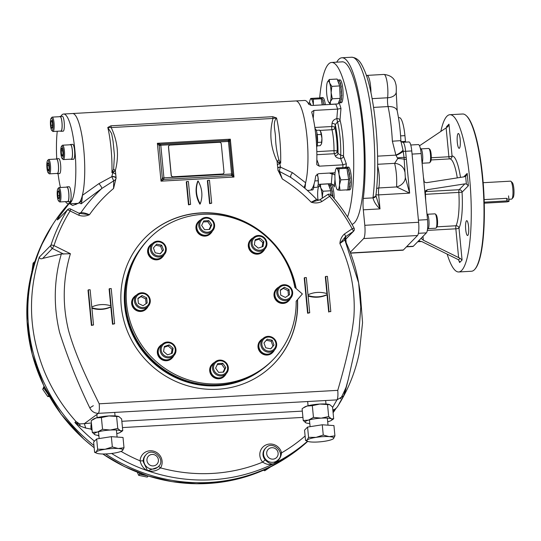 <?xml version="1.0" encoding="UTF-8"?>
<svg xmlns="http://www.w3.org/2000/svg" width="541" height="541" viewBox="0 0 541 541"><rect width="100%" height="100%" fill="white"/><g stroke="black" fill="none" stroke-linecap="round" stroke-linejoin="round"><path stroke-width="0.81" d="M164.268 347.234L168.123 345.949L172.058 349.344L171.348 353.564M169.171 344.881L173.106 348.269L172.261 353.259L167.487 354.849L163.558 351.454L164.396 346.47L169.171 344.881L168.123 345.949M172.058 349.344L173.106 348.269M174.195 355.248A8.101 7.784 44.3 0 0 173.309 344.211A8.101 7.784 44.3 0 0 161.928 344.671A8.101 7.784 44.3 0 0 162.814 355.707A8.101 7.784 44.3 0 0 174.195 355.248M173.688 354.483A7.202 6.918 44.3 0 0 169.401 342.872A7.202 6.918 44.3 0 0 161.617 351.988A7.202 6.918 44.3 0 0 173.688 354.483M162.266 344.299L160.346 346.26A8.101 7.784 44.3 0 0 160.893 357.669A8.101 7.784 44.3 0 0 171.937 357.581L173.85 355.62M217.259 364.607L221.769 364.357L224.731 368.617L223.102 372.12M217.746 363.572L222.818 363.282L225.78 367.542L223.663 372.093L218.591 372.377L215.629 368.117L217.746 363.572M221.769 364.357L222.818 363.282M224.731 368.617L225.78 367.542M228.316 367.569A8.101 7.784 44.3 0 0 214.615 362.355A8.101 7.784 44.3 0 0 217.84 375.42A8.101 7.784 44.3 0 0 228.316 367.569M227.612 367.44A7.202 6.918 44.3 0 0 216.481 361.936A7.202 6.918 44.3 0 0 217.651 374.135A7.202 6.918 44.3 0 0 227.612 367.44M214.615 362.355L212.694 364.316A8.101 7.784 44.3 0 0 215.927 377.381A8.101 7.784 44.3 0 0 224.285 375.637L226.199 373.675M266.267 340.269L271.183 341.283L272.968 346.125L270.662 348.83M263.961 342.974L267.2 339.173L272.224 340.215L274.01 345.05L270.77 348.85L265.746 347.809L263.961 342.974M272.968 346.125L274.01 345.05M271.183 341.283L272.224 340.215M273.787 338.362A8.101 7.784 44.3 0 0 262.94 338.625A8.101 7.784 44.3 0 0 263.677 350.203A8.101 7.784 44.3 0 0 274.524 349.946A8.101 7.784 44.3 0 0 273.787 338.362M273.401 338.842A7.202 6.918 44.3 0 0 261.939 342.663A7.202 6.918 44.3 0 0 271.379 350.805A7.202 6.918 44.3 0 0 273.401 338.842M262.94 338.625L261.019 340.587A8.101 7.784 44.3 0 0 261.763 352.164A8.101 7.784 44.3 0 0 272.61 351.907L274.524 349.946M280.279 290.416L283.349 288.346L287.988 290.645L288.448 295.386M280.738 295.149L280.252 290.071L284.397 287.278L289.036 289.57L289.53 294.656L285.377 297.449L280.738 295.149M287.988 290.645L289.036 289.57M283.349 288.346L284.397 287.278M283.964 284.735A8.101 7.784 44.3 0 0 277.594 295.88A8.101 7.784 44.3 0 0 290.517 298.328A8.101 7.784 44.3 0 0 283.964 284.735M284.221 285.438A7.202 6.918 44.3 0 0 279.149 296.353A7.202 6.918 44.3 0 0 291.329 295.663A7.202 6.918 44.3 0 0 284.221 285.438M278.933 287L277.012 288.968A8.101 7.784 44.3 0 0 283.572 302.554A8.101 7.784 44.3 0 0 288.603 300.289L290.517 298.328M255.034 240.508L258.889 239.223L262.825 242.611L262.115 246.838M258.26 248.123L254.324 244.728L255.163 239.744L259.937 238.148L263.873 241.543L263.034 246.527L258.26 248.123M262.825 242.611L263.873 241.543M258.889 239.223L259.937 238.148M252.884 238.108A8.101 7.784 44.3 0 0 253.77 249.144A8.101 7.784 44.3 0 0 265.151 248.684A8.101 7.784 44.3 0 0 264.265 237.648A8.101 7.784 44.3 0 0 252.884 238.108M253.743 238.513A7.202 6.918 44.3 0 0 258.03 250.125A7.202 6.918 44.3 0 0 265.807 241.009A7.202 6.918 44.3 0 0 253.743 238.513M253.222 237.736L251.308 239.697A8.101 7.784 44.3 0 0 251.66 250.929A8.101 7.784 44.3 0 0 262.892 251.017L264.813 249.056M203.274 221.945L207.785 221.695L210.747 225.955L209.117 229.458M209.685 229.431L204.606 229.715L201.644 225.455L203.761 220.911L208.833 220.62L211.795 224.88L209.685 229.431M210.747 225.955L211.795 224.88M207.785 221.695L208.833 220.62M198.763 225.786A8.101 7.784 44.3 0 0 212.464 231A8.101 7.784 44.3 0 0 209.239 217.935A8.101 7.784 44.3 0 0 198.763 225.786M199.812 225.556A7.202 6.918 44.3 0 0 210.949 231.068A7.202 6.918 44.3 0 0 209.773 218.862A7.202 6.918 44.3 0 0 199.812 225.556M200.873 219.68L198.96 221.641A8.101 7.784 44.3 0 0 199.311 232.873A8.101 7.784 44.3 0 0 210.544 232.961L212.464 231M155.72 245.242L160.636 246.256L162.422 251.098L160.116 253.803M163.47 250.023L160.231 253.824L155.199 252.782L153.414 247.947L156.653 244.147L161.685 245.188L163.47 250.023L162.422 251.098M160.636 246.256L161.685 245.188M153.292 254.994A8.101 7.784 44.3 0 0 164.139 254.737A8.101 7.784 44.3 0 0 163.396 243.152A8.101 7.784 44.3 0 0 152.548 243.409A8.101 7.784 44.3 0 0 153.292 254.994M154.029 254.155A7.202 6.918 44.3 0 0 165.485 250.334A7.202 6.918 44.3 0 0 156.045 242.192A7.202 6.918 44.3 0 0 154.029 254.155M152.548 243.409L150.635 245.377A8.101 7.784 44.3 0 0 150.986 256.603A8.101 7.784 44.3 0 0 162.219 256.698L164.139 254.737M137.935 298.686L141.005 296.624L145.644 298.916L146.097 303.657M146.685 297.848L147.179 302.933L143.027 305.719L138.388 303.427L137.901 298.341L142.046 295.548L146.685 297.848L145.644 298.916M141.005 296.624L142.046 295.548M143.115 308.62A8.101 7.784 44.3 0 0 149.485 297.482A8.101 7.784 44.3 0 0 136.562 295.034A8.101 7.784 44.3 0 0 143.115 308.62M143.203 307.559A7.202 6.918 44.3 0 0 148.275 296.644A7.202 6.918 44.3 0 0 136.102 297.334A7.202 6.918 44.3 0 0 143.203 307.559M136.562 295.034L134.641 296.995A8.101 7.784 44.3 0 0 134.993 308.221A8.101 7.784 44.3 0 0 146.226 308.316L148.146 306.355M61.606 154.969L61.214 150.905L61.715 148.153L62.607 149.478L62.999 153.543L62.499 156.288L61.606 154.969L62.749 154.909M62.736 150.817L61.214 150.905M62.195 158.601L63.081 159.433A7.202 1.501 -93.2 0 0 63.412 159.575A7.202 1.501 -93.2 0 0 63.682 159.433A7.202 1.501 -93.2 0 0 64.46 151.629A7.202 1.501 -93.2 0 0 62.6 145.198A7.202 1.501 -93.2 0 0 62.33 145.346A7.202 1.501 -93.2 0 0 62.289 145.387L61.505 146.307A6.303 1.312 -93.2 0 0 60.815 152.515A6.303 1.312 -93.2 0 0 62.195 158.601A6.303 1.312 -93.2 0 0 63.446 152.447A6.303 1.312 -93.2 0 0 61.532 146.273A6.303 1.312 -93.2 0 0 61.505 146.307M63.412 159.575L71.324 159.128A7.202 1.501 -93.2 0 0 71.595 158.986A7.202 1.501 -93.2 0 0 72.372 151.182A7.202 1.501 -93.2 0 0 70.513 144.758L62.6 145.198M48.697 164.187L49.089 168.258L48.589 171.003L47.696 169.685L47.304 165.614L47.804 162.868L48.697 164.187M48.825 165.532L47.304 165.614M48.839 169.617L47.696 169.685M48.244 172.883L49.13 173.715A7.202 1.501 -93.2 0 0 49.461 173.857A7.202 1.501 -93.2 0 0 49.731 173.715A7.202 1.501 -93.2 0 0 50.509 165.911A7.202 1.501 -93.2 0 0 48.649 159.48A7.202 1.501 -93.2 0 0 48.372 159.622A7.202 1.501 -93.2 0 0 48.338 159.663L47.547 160.589A6.303 1.312 -93.2 0 0 46.864 166.797A6.303 1.312 -93.2 0 0 48.244 172.883A6.303 1.312 -93.2 0 0 48.771 172.883A6.303 1.312 -93.2 0 0 49.387 165.39A6.303 1.312 -93.2 0 0 47.547 160.589M49.461 173.857L57.366 173.411A7.202 1.501 -93.2 0 0 58.462 166.141A7.202 1.501 -93.2 0 0 56.555 159.034L48.649 159.48M57.846 191.656L58.651 190.831L59.395 193.942L59.327 197.878L58.523 198.703L57.779 195.592L57.846 191.656L58.834 191.595M59.368 195.497L57.779 195.592M58.611 200.968L59.496 201.8A7.202 1.501 -93.2 0 0 59.828 201.949A7.202 1.501 -93.2 0 0 60.815 193.333A7.202 1.501 -93.2 0 0 59.016 187.571A7.202 1.501 -93.2 0 0 58.705 187.754L57.921 188.681A6.303 1.312 -93.2 0 0 57.231 194.882A6.303 1.312 -93.2 0 0 58.611 200.968A6.303 1.312 -93.2 0 0 59.767 193.556A6.303 1.312 -93.2 0 0 57.921 188.681M59.828 201.949L67.74 201.502A7.202 1.501 -93.2 0 0 68.829 194.226A7.202 1.501 -93.2 0 0 66.928 187.125L59.016 187.571M52.457 127.507L51.652 128.332L50.908 125.221L50.976 121.285L51.78 120.46L52.524 123.571L52.457 127.507M51.963 121.231L50.976 121.285M52.497 125.127L50.908 125.221M51.828 130.509L52.714 131.341A7.202 1.501 -93.2 0 0 53.045 131.49A7.202 1.501 -93.2 0 0 54.032 122.875A7.202 1.501 -93.2 0 0 52.234 117.113A7.202 1.501 -93.2 0 0 51.922 117.296L51.131 118.222A6.303 1.312 -93.2 0 0 50.536 125.6A6.303 1.312 -93.2 0 0 51.828 130.509A6.303 1.312 -93.2 0 0 53.072 124.274A6.303 1.312 -93.2 0 0 51.131 118.222M53.045 131.49L60.95 131.044A7.202 1.501 -93.2 0 0 61.944 122.428A7.202 1.501 -93.2 0 0 60.146 116.667L52.234 117.113M427.451 214.256L434.944 213.837A7.202 1.501 86.8 0 1 435.275 213.986A7.202 1.501 86.8 0 1 436.844 220.938A7.202 1.501 86.8 0 1 436.066 228.031A7.202 1.501 86.8 0 1 436.026 228.072A7.202 1.501 86.8 0 1 435.755 228.214L428.262 228.633M435.275 213.986L436.161 214.818A6.303 1.312 86.8 0 1 437.541 220.904A6.303 1.312 86.8 0 1 436.858 227.105A6.303 1.312 86.8 0 1 436.824 227.139M421.155 148.87L428.648 148.45A7.202 1.501 86.8 0 1 428.979 148.592A7.202 1.501 86.8 0 1 430.447 154.205A7.202 1.501 86.8 0 1 429.77 162.638A7.202 1.501 86.8 0 1 429.459 162.827L422.088 163.24M428.979 148.592L429.865 149.424A6.303 1.312 86.8 0 1 431.15 154.334A6.303 1.312 86.8 0 1 430.555 161.718L429.77 162.638M65.495 201.631A44.998 9.373 -93.2 0 0 68.673 203.889L77.579 203.389A44.998 9.373 -93.2 0 0 84.41 157.931A44.998 9.373 -93.2 0 0 72.514 113.529L63.601 114.029A44.998 9.373 -93.2 0 0 60.856 116.356M58.056 173.647A44.998 9.373 -93.2 0 0 60.423 187.49M68.673 203.889A44.998 9.373 -93.2 0 0 75.497 158.432A44.998 9.373 -93.2 0 0 63.601 114.029M57.251 131.253A44.998 9.373 -93.2 0 0 56.737 158.756M458.748 271.967L471.488 271.251A78.749 16.406 -93.2 0 0 474.477 269.689A78.749 16.406 -93.2 0 0 474.876 269.249A78.749 16.406 -93.2 0 0 483.438 191.703A78.749 16.406 -93.2 0 0 466.214 115.612A78.749 16.406 -93.2 0 0 462.623 114.002L449.875 114.719A78.749 16.406 86.8 0 1 470.69 192.42A78.749 16.406 86.8 0 1 458.748 271.967A78.749 16.406 86.8 0 1 447.164 254.128M474.876 269.249L475.268 268.789A78.296 16.311 -93.2 0 0 483.782 191.683A78.296 16.311 -93.2 0 0 466.653 116.024L466.214 115.612M425.057 191.73A2.698 2.597 -135.7 0 1 425.733 191.602L427.62 189.668L425.74 190.628L424.935 192.765L427.518 219.626A11.253 2.347 86.8 0 1 426.403 232.867L421.081 238.31L423.339 240.224L460.08 258.294L462.075 260.045L459.634 262.541L458.545 259.863L457.226 259.105L421.946 241.651L418.639 240.813L413.317 246.256A11.253 2.347 86.8 0 1 412.891 246.48L406.447 246.845M410.754 145.002L418.349 144.575A11.253 2.347 86.8 0 1 421.162 153.576L423.745 180.437C424.076 182.013 425.145 182.736 426.937 182.621L464.185 176.819L466.078 175.845L467.174 173.411L463.779 176.88M458.044 133.647A7.425 1.549 86.8 0 1 458.328 133.505A7.425 1.549 86.8 0 1 460.29 140.829A7.425 1.549 86.8 0 1 459.167 148.329A7.425 1.549 86.8 0 1 457.246 141.701A7.425 1.549 86.8 0 1 458.044 133.647M466.443 220.836A7.425 1.549 86.8 0 1 466.721 220.687A7.425 1.549 86.8 0 1 468.689 228.018A7.425 1.549 86.8 0 1 467.559 235.518A7.425 1.549 86.8 0 1 465.645 228.884A7.425 1.549 86.8 0 1 466.443 220.836M440.841 131.436A78.749 16.406 86.8 0 1 446.893 116.281A78.749 16.406 86.8 0 1 449.875 114.719M446.548 126.648L446.636 127.534L446.548 126.648L448.989 124.153L447.894 126.587L446.122 127.886L448.902 156.755A2.698 0.494 174.5 0 0 452.066 156.072A37.349 7.784 86.8 0 1 460.492 177.394M419.498 145.786L446.122 127.886M425.084 194.341L462.041 192.211L468.364 185.739L466.369 183.987L464.868 183.866L459.147 189.715A2.698 2.597 -135.7 0 1 462.041 192.211A37.349 7.784 86.8 0 1 458.998 228.119A2.698 2.475 25.9 0 0 456.022 225.759A2.698 0.561 86.8 0 0 455.84 228.809A2.698 0.494 174.5 0 0 458.998 228.119L462.075 260.045M424.935 192.765L423.745 180.437M427.62 189.668L464.868 183.866M418.639 240.813L421.081 238.31M317.127 145.847L320.218 145.671L321.354 144.122A6.749 1.407 -93.2 0 0 321.361 144.102A6.749 1.407 -93.2 0 0 321.442 143.906L321.922 138.286A6.749 1.407 -93.2 0 0 320.969 132.254A6.749 1.407 -93.2 0 0 320.657 131.578A6.749 1.407 -93.2 0 0 320.624 131.524M321.361 144.102L321.442 143.906A6.749 1.407 -93.2 0 0 321.922 138.286L320.563 131.429L319.582 130.138L316.248 130.327M316.661 147.118A9.447 1.968 -93.2 0 0 317.452 143.784A9.447 1.968 -93.2 0 0 316.81 132.335A9.447 1.968 -93.2 0 0 315.038 128.711L315.011 128.717M317.452 143.784L316.81 132.335M316.187 139.619A9.447 1.968 -93.2 0 0 315.579 133.316M321.489 142.202L317.587 142.425M321.171 134.439L317.269 134.655M317.033 174.148L318.007 177.238L318.284 183.967L317.777 186.476A6.749 1.407 -93.2 0 0 318.284 183.967A6.749 1.407 -93.2 0 0 318.007 177.238A6.749 1.407 -93.2 0 0 317.148 174.087M310.791 189.932A9.447 1.968 -93.2 0 0 311.109 190.033L312.515 189.952A9.447 1.968 -93.2 0 0 313.868 186.151A9.447 1.968 -93.2 0 0 313.996 184.217M313.868 186.151L314.084 183.92M311.109 190.033A9.447 1.968 -93.2 0 0 312.042 188.653M317.418 187.24L313.699 187.45M317.966 180.755L314.842 180.931M310.913 105.421L310.081 103.331L307.944 102.878M310.96 105.427A6.749 1.407 -93.2 0 0 310.284 103.493L309.844 103.054M308.296 103.432L310.115 103.196M341.574 91.219L340.958 86.993L341.337 86.966L340.242 83.294L340.62 83.273L339.329 80.988M339.329 80.839L338.375 79.994M338.585 79.973L339.559 80.825M341.466 91.233L341.689 95.493M341.249 91.24L341.696 95.595L341.317 95.615L341.391 99.334L341.013 99.355L340.762 101.864L339.998 102.756M338.368 79.98L339.978 79.892A11.429 2.38 86.8 0 1 342.426 85.85A11.429 2.38 86.8 0 1 342.953 97.61A11.429 2.38 86.8 0 1 341.27 102.716L339.998 102.783L340.478 101.877M340.864 101.904L341.101 99.348M341.121 99.436L341.398 99.057M341.499 99.416L341.378 95.615M341.439 95.723L341.817 95.703M339.437 80.785L340.458 83.287M340.472 83.192L340.093 83.219L341.202 86.864L340.816 86.885L341.506 91.226M339.768 99.463A11.429 2.38 86.8 0 1 338.551 102.79M338.524 102.871L339.904 102.79M337.631 80.42A11.429 2.38 86.8 0 1 339.16 84.552M339.768 88.406A11.429 2.38 86.8 0 1 340.073 95.865M346.984 167.155L347.958 167.96L347.579 167.981L348.871 170.381L348.485 170.401L349.594 174.046L349.216 174.067L350.027 178.402L349.642 178.422L350.095 182.784L349.709 182.804L349.79 186.517L349.405 186.544L349.161 189.046L348.296 189.979L349.263 189.086L349.52 186.625L349.899 186.598L349.831 182.912L350.21 182.892L349.77 178.537L350.155 178.516L349.351 174.175L349.736 174.155L348.634 170.483L349.013 170.462L347.728 168.021L348.106 168.001L347.092 167.149M348.397 189.972L349.662 189.905A11.429 2.38 86.8 0 0 351.481 181.722A11.429 2.38 86.8 0 0 349.824 168.975A11.429 2.38 86.8 0 0 348.377 167.081L347.119 167.149M349.899 186.598L349.797 186.246M348.296 189.979L346.673 190.067A11.429 2.38 86.8 0 1 346.22 189.898M344.8 167.663A11.429 2.38 86.8 0 1 345.388 167.243A11.429 2.38 86.8 0 1 346.382 168.129M347.261 170.51A11.429 2.38 86.8 0 1 348.316 177.198M348.492 181.505A11.429 2.38 86.8 0 1 347.964 187.734M347.106 189.844A11.429 2.38 86.8 0 1 346.673 190.067M332.58 196.755L332.39 196.214M332.505 196.214L332.891 196.194L332.086 191.845L332.465 191.825L331.369 188.153L331.748 188.133L330.456 185.847M330.456 185.691L329.503 184.839L331.112 184.751A11.429 2.38 86.8 0 1 334.216 198.682M329.712 184.833L330.693 185.631L330.308 185.658L331.599 188.052L331.22 188.079L332.255 191.839M328.766 185.279A11.429 2.38 86.8 0 1 330.287 189.411M330.896 193.265A11.429 2.38 86.8 0 1 331.065 195.01M332.208 191.73L332.445 196.599M323.694 104.663L324.073 104.643L322.943 101.194M322.97 100.971L323.356 100.951L322.064 98.658M322.064 98.509L321.435 97.637M321.32 97.644L322.294 98.448L321.915 98.469L323.207 100.869L322.828 100.89L323.931 104.535M321.462 97.637L322.713 97.563A11.429 2.38 86.8 0 1 324.16 99.463A11.429 2.38 86.8 0 1 325.344 104.724M321.597 100.998A11.429 2.38 86.8 0 1 322.355 104.893M320.955 97.664L319.724 97.732A11.429 2.38 86.8 0 1 320.718 98.611M319.136 98.151A11.429 2.38 86.8 0 1 319.724 97.732M327.461 81.982L329.28 79.486L337.124 79.047L339.667 85.924L340.174 98.354L338.145 103.899L330.301 104.345L328.637 102.127M329.28 79.486L329.611 82.983L331.822 86.364L331.133 92.633A10.8 2.252 86.8 0 1 330.375 101.62A10.8 2.252 -93.2 0 1 328.583 102.039A10.8 2.252 -93.2 0 1 328.089 100.957A10.8 2.252 86.8 0 1 326.561 91.301A10.8 2.252 86.8 0 1 327.325 82.313A10.8 2.252 86.8 0 1 327.454 81.995A10.8 2.252 86.8 0 1 329.611 82.983A10.8 2.252 86.8 0 1 331.133 92.633L332.33 98.793L330.375 101.62L330.301 104.345M332.33 98.793L340.174 98.354M331.822 86.364L339.667 85.924M320.407 184.346L320.739 187.842A10.8 2.252 -93.2 0 0 318.581 186.848L320.407 184.346L328.252 183.906L330.794 190.784L330.964 194.909M318.02 200.204A10.8 2.252 86.8 0 1 317.689 196.16A10.8 2.252 86.8 0 1 318.453 187.172A10.8 2.252 -93.2 0 1 318.581 186.848L318.595 186.828M322.26 197.492A10.8 2.252 86.8 0 1 322.287 198.175L322.26 197.492A10.8 2.252 86.8 0 0 320.739 187.842L322.95 191.223L322.26 197.492M322.95 191.223L330.794 190.784M309.452 102.973A10.8 2.252 86.8 0 1 310.189 99.666L310.764 98.442L318.608 97.995L321.246 98.766L322.22 104.9M310.189 99.666A10.8 2.252 86.8 0 1 311.143 98.875A10.8 2.252 86.8 0 1 313.34 104.839L313.435 105.4M310.71 98.516L311.143 98.875M313.422 105.4A10.8 2.252 -93.2 0 0 313.34 104.839L313.401 99.206L321.246 98.766M310.764 98.442C310.406 98.766 311.285 99.023 313.401 99.206M339.944 190.249L339.444 185.11L340.823 179.869L338.997 174.351A10.8 2.252 86.8 0 1 339.444 185.11A10.8 2.252 86.8 0 1 337.685 189.918A10.8 2.252 86.8 0 1 336.975 189.222A10.8 2.252 86.8 0 1 335.481 183.96A10.8 2.252 -93.2 0 1 335.041 173.194A10.8 2.252 86.8 0 1 335.846 169.177A10.8 2.252 86.8 0 1 336.8 168.393A10.8 2.252 86.8 0 1 338.997 174.351L339.065 168.724C336.942 168.535 336.062 168.278 336.421 167.953L344.272 167.514L346.909 168.278L348.668 179.429L347.789 189.803L339.944 190.249C337.827 190.06 336.948 189.803 337.307 189.478M336.421 167.953L336.8 168.393M337.685 189.918L336.975 189.222M339.065 168.724L346.909 168.278M340.823 179.869L348.668 179.429M141.133 473.639A7.473 7.175 44.3 0 0 145.272 475.079M45.214 388.627A7.473 7.175 44.3 0 0 47.405 392.813M420.404 148.64L420.722 148.626A7.473 1.555 86.8 0 1 422.602 154.692A7.473 1.555 86.8 0 1 422.075 163.051M66.516 187.145A7.473 1.555 86.8 0 1 66.908 186.855A7.473 1.555 86.8 0 1 68.842 193.522A7.473 1.555 86.8 0 1 68.038 201.624A7.473 1.555 86.8 0 1 67.753 201.773A7.473 1.555 86.8 0 1 67.321 201.523M66.908 186.855L69.106 186.733A7.473 1.555 86.8 0 1 71.033 193.401A7.473 1.555 86.8 0 1 70.235 201.495A7.473 1.555 86.8 0 1 69.951 201.644L67.753 201.773M56.142 159.061A7.473 1.555 86.8 0 1 56.541 158.77A7.473 1.555 86.8 0 1 58.516 166.134A7.473 1.555 86.8 0 1 57.387 173.681A7.473 1.555 86.8 0 1 56.954 173.438M56.541 158.77L58.739 158.641A7.473 1.555 86.8 0 1 60.714 166.013A7.473 1.555 86.8 0 1 59.578 173.56L57.387 173.681M59.726 116.694A7.473 1.555 86.8 0 1 59.841 116.545A7.473 1.555 86.8 0 1 60.125 116.396A7.473 1.555 86.8 0 1 62.1 123.767A7.473 1.555 86.8 0 1 60.971 131.314A7.473 1.555 86.8 0 1 60.538 131.064M60.125 116.396L62.323 116.274A7.473 1.555 86.8 0 1 64.298 123.646A7.473 1.555 86.8 0 1 63.169 131.192L60.971 131.314M70.1 144.778A7.473 1.555 86.8 0 1 70.499 144.488A7.473 1.555 86.8 0 1 72.366 150.459A7.473 1.555 86.8 0 1 71.338 159.399A7.473 1.555 86.8 0 1 70.905 159.155M70.499 144.488L72.69 144.359A7.473 1.555 86.8 0 1 74.563 150.337A7.473 1.555 86.8 0 1 73.535 159.277L71.338 159.399M426.977 214.013L427.018 214.013A7.473 1.555 86.8 0 1 428.993 221.384A7.473 1.555 86.8 0 1 427.863 228.931L427.546 228.944M508.892 199.284L511.549 199.135A9.001 1.873 -93.2 0 0 511.935 198.905L513.118 197.519A7.648 1.596 -93.2 0 0 513.95 189.986A7.648 1.596 -93.2 0 0 512.28 182.594L510.947 181.343A9.001 1.873 -93.2 0 0 510.535 181.161L483.167 182.702M511.935 198.905A9.001 1.873 -93.2 0 0 512.915 190.04A9.001 1.873 -93.2 0 0 510.947 181.343M507.898 199.338L506.66 198.337L484.141 199.602M484.222 202.178L506.91 200.9A2.698 0.494 -5.5 0 1 509.074 201.178A2.698 0.494 -5.5 0 1 505.862 201.969L484.249 203.186M376.61 188.789A3.598 2.719 -169 0 1 378.795 187.95A7.202 1.501 -93.2 0 0 378.659 194.882L380.012 208.887L363.309 209.827A13.498 2.813 -93.2 0 1 363.309 198.419L373.006 197.871C373.885 201.712 376.218 205.384 380.012 208.887L375.907 195.653A3.598 2.36 1.7 0 1 373.006 197.871L373.06 197.195A3.598 2.286 6.8 0 0 375.934 195.321L375.934 195.321C380.769 158.067 375.062 94.54 364.478 70.458C361.868 64.839 359.292 57.86 351.589 57.231L341.919 57.772A85.498 17.812 -93.2 0 0 336.712 62.168M401.361 143.209L403.025 150.08L404.059 157.411L405.31 177.394A10.8 8.453 162.7 0 1 396.594 186.949L409.638 193.13L378.659 194.882A3.598 0.656 174.5 0 1 375.867 194.645M405.31 177.394L409.638 193.13L406.386 159.331A3.598 0.656 174.5 0 1 404.242 159.284A10.8 2.658 177.3 0 0 397.757 158.587L395.904 155.125L392.367 141.208A57.596 11.997 -93.2 0 0 388.073 106.577L373.567 107.395M404.729 171.578A10.8 9.488 -176.1 0 0 394.619 163.335L397.757 158.587M377.638 166.06A14.397 3.003 -93.2 0 1 378.795 187.95L396.594 186.949C397.013 178.293 396.357 170.422 394.619 163.335L377.645 164.288M397.689 157.837A10.8 1.285 171.7 0 1 404.059 157.411A3.598 0.656 -5.5 0 0 406.203 157.458L405.608 151.291A11.253 2.347 -93.2 0 0 402.795 142.29L408.949 141.945A11.253 2.347 86.8 0 1 411.762 150.939L405.608 151.291A3.598 0.656 -5.5 0 1 403.18 151.189A10.8 2.976 160.3 0 1 396.12 155.335M403.025 150.08A10.8 3.361 156.7 0 1 395.904 155.125L377.584 156.153M401.368 143.23L400.895 140.633L392.367 141.208M405.567 142.134A3.598 0.751 86.8 0 1 405.48 141.411L401.009 141.661M411.762 150.939L418.633 222.277A11.253 2.347 86.8 0 1 417.51 235.518L403.383 249.983A11.253 2.347 86.8 0 1 402.957 250.206L350.548 253.161M417.51 235.518L363.68 238.554A11.253 2.347 -93.2 0 0 364.803 225.313L363.309 209.827M398.467 117.688L399.299 117.64A22.499 4.686 86.8 0 1 404.925 135.642L405.48 141.411M363.68 238.554L350.23 252.322M346.172 242.774L345.827 239.149M363.309 198.419A85.498 17.812 -93.2 0 0 360.921 106.847A85.498 17.812 -93.2 0 0 341.919 57.772M341.587 61.897A81.448 16.967 86.8 0 1 362.517 126.979A81.448 16.967 86.8 0 1 351.995 224.353M222.419 174.006L173.201 176.779A1.799 1.731 -135.7 0 1 171.274 175.115L168.562 146.936A1.799 1.731 -135.7 0 1 170.144 145.076L219.362 142.297A1.799 1.731 -135.7 0 1 221.289 143.96L224.001 172.146A1.799 1.731 -135.7 0 1 222.419 174.006L222.331 174.094A1.799 1.731 -135.7 0 0 223.487 173.546M168.562 146.936L168.474 147.024A1.799 1.731 -135.7 0 1 168.988 145.624M173.201 176.779L173.113 176.866A1.799 1.731 -135.7 0 1 171.186 175.21L168.474 147.024M173.113 176.866L222.331 174.094M318.243 184.366L331.315 183.629L333.919 185.489L334.338 186.949L334.994 179.193M332.377 173.431A2.698 0.805 -84.7 0 0 332.12 174.121L329.442 173.059M346.112 167.203A47.703 9.941 86.8 0 0 346.301 163.754L342.987 164.836L319.258 166.175L316.87 164.748L316.742 163.882A44.998 9.373 86.8 0 0 311.778 112.372L311.731 111.913L313.895 110.438L313.225 118.323M346.301 163.754L343.488 156.146A2.698 0.987 1.6 0 0 340.722 155.301L340.661 158.54C337.76 158.29 335.92 157.37 335.156 155.767L334.392 153.705L316.877 154.699M342.805 167.595A44.998 9.373 86.8 0 0 342.987 164.836L340.661 158.54A2.698 2.184 -20.3 0 0 343.488 156.146A34.124 7.107 86.8 0 0 340.005 119.946A2.698 1.819 -14.5 0 1 337.51 121.928L336.82 118.607C334.02 119.365 332.424 120.961 332.039 123.409A2.698 1.488 -175.2 0 1 335.224 124.748L337.51 121.928A31.459 6.553 86.8 0 1 340.722 155.301L337.983 153.374A2.698 2.184 -20.3 0 1 335.156 155.767M336.414 104L335.785 104.136A44.998 9.373 86.8 0 1 336.718 106.435A44.998 9.373 86.8 0 1 337.618 109.099L336.82 118.607A2.698 1.488 4.8 0 1 340.005 119.946L340.972 108.464L337.618 109.099L313.895 110.438M307.349 190.432L309.723 190.297A44.998 9.373 86.8 0 0 315.728 175.866L318.622 173.668L335.082 172.741M337.219 151.311A2.698 0.798 0.6 0 0 334 150.675A2.698 0.561 -93.2 0 0 334.392 153.705A2.698 2.184 159.7 0 0 337.219 151.311L337.983 153.374A28.801 5.998 86.8 0 0 335.224 124.748L334.96 127.859A25.197 5.248 86.8 0 1 337.219 151.311M335.785 104.136L312.056 105.475L308.85 104.427A44.998 9.373 86.8 0 0 304.651 100.443L295.744 100.944A44.998 9.373 86.8 0 1 301.445 108.423A44.998 9.373 86.8 0 1 307.863 150.405A44.998 9.373 86.8 0 1 304.035 187.544M319.704 97.732A81.407 16.96 86.8 0 1 331.606 62.458A81.407 16.96 86.8 0 1 341.919 75.99A81.407 16.96 86.8 0 1 353.429 149.221A81.407 16.96 86.8 0 1 347.525 216.914M262.683 368.935A86.398 83.01 -135.7 0 1 176.461 378.058A86.398 83.01 -135.7 0 1 124.694 306.017A86.398 83.01 -135.7 0 1 140.16 249.232M223.494 384.475A85.498 82.144 -135.7 0 1 125.404 306.145A85.498 82.144 -135.7 0 1 125.539 288.766M297.327 299.842A90.11 86.58 -135.7 0 1 273.611 364.14M144.697 238.196A90.11 86.58 -135.7 0 1 233.888 217.55A90.11 86.58 -135.7 0 1 295.941 288.407M297.503 299.64A90.11 86.58 -135.7 0 1 273.692 364.052A90.11 86.58 -135.7 0 1 148.734 363.004A90.11 86.58 -135.7 0 1 144.785 238.108A90.11 86.58 -135.7 0 1 234.192 217.414A90.11 86.58 -135.7 0 1 296.191 288.624M278.885 159.737L277.12 161.407L280.671 163.193A44.998 9.373 86.8 0 0 276.532 117.958L272.698 116.687A3.598 0.751 86.8 0 1 272.982 118.445L276.532 117.958C272.191 122.963 275.599 131.335 275.538 138.09C275.761 145.387 276.877 152.603 278.885 159.737L280.671 163.193L279.683 163.247L277.087 161.414L277.445 165.147A3.598 1.474 -27.8 0 1 279.683 163.247L280.542 166.939A44.998 9.373 86.8 0 1 280.529 167.176A3.598 1.339 -69.9 0 0 279.596 171.483L282.307 178.963L277.878 169.908M110.919 125.81A3.598 0.751 86.8 0 1 111.203 127.568L107.794 127.466L110.919 125.81L272.698 116.687M79.419 202.902L81.448 200.839L81.914 201.103L82.401 195.348L98.868 183.663L111.791 176.691A44.998 9.373 -93.2 0 0 111.804 176.454A3.598 1.569 -177.3 0 1 116.078 177.813A48.602 10.123 -93.2 0 1 116.065 178.077L113.569 188.478L113.711 180.836A3.598 2.813 -18.7 0 0 116.065 178.077A3.598 1.589 2.8 0 0 111.791 176.691L113.711 180.836L101.83 188.471L81.17 203.829L79.419 202.902L72.622 205.465L69.958 203.815M111.804 176.454L112.927 172.647A3.598 0.791 -151.4 0 1 115.733 174.263L116.119 178.232M113.624 169.056L111.933 172.707A44.998 9.373 -93.2 0 0 107.794 127.466L111.642 133.6L113.049 141.059L114.455 155.45L113.624 169.056A3.598 0.987 -145.8 0 0 115.341 170.53L111.933 172.707L112.927 172.647L115.375 170.53L115.733 174.263M278.135 170.78L277.445 165.147M277.736 168.163A3.598 1.569 -177.3 0 1 280.542 166.939M277.749 168.332A3.598 1.589 -177.2 0 1 280.529 167.176L292.566 172.741L305.624 182.763L305.09 187.558M277.993 170.185A3.598 2.813 161.3 0 0 279.596 171.483L290.429 177.211C299.951 183.683 308.688 191.088 316.647 199.433L311.19 202.206C302.487 193.279 292.864 185.529 282.307 178.963M277.087 161.414L277.12 161.407C270.52 147.389 269.141 133.072 272.982 118.445L111.203 127.568C117.803 141.58 119.182 155.903 115.341 170.53L115.375 170.53M198.053 180.944A27.003 25.941 -135.7 0 1 200.258 203.842A27.003 25.941 -135.7 0 1 198.053 180.944L197.708 181.303A27.003 25.941 -135.7 0 0 199.913 204.2L200.258 203.842M209.928 203.301L211.687 203.2L209.482 180.302L207.724 180.396L209.928 203.301L209.577 203.653L211.687 203.2M207.724 180.396L207.372 180.755L209.577 203.653M186.631 181.587L188.836 204.484L190.594 204.39L188.39 181.492L186.631 181.587L186.28 181.945L188.484 204.843L190.594 204.39M188.836 204.484L188.484 204.843M327.386 294.446L329.05 311.697L330.808 311.596L327.413 276.37L325.655 276.465L327.319 293.716A27.003 25.941 -135.7 0 0 307.985 294.804L306.321 277.56L304.563 277.655L307.957 312.887L309.716 312.786L308.052 295.535A27.003 25.941 -135.7 0 0 327.386 294.446L327.041 294.804A27.003 25.941 -135.7 0 1 308.1 296.022M325.655 276.465L325.31 276.823L326.92 293.587M330.808 311.596L329.05 311.697M327.041 294.804L328.698 312.056M304.563 277.655L304.218 278.013L307.606 313.239L309.716 312.786M307.957 312.887L307.606 313.239M88.372 289.848L88.021 290.206L91.415 325.432L91.76 325.073L88.372 289.848L90.124 289.746L91.787 306.997A27.003 25.941 -135.7 0 1 111.121 305.908L109.465 288.657L109.113 289.016L110.729 305.78M91.76 325.073L93.519 324.979L91.862 307.728A27.003 25.941 -135.7 0 0 111.196 306.639L110.844 306.997A27.003 25.941 -135.7 0 1 91.902 308.208M111.196 306.639L112.853 323.883L112.508 324.242L114.611 323.788L111.216 288.556L109.465 288.657M110.844 306.997L112.508 324.242M93.519 324.979L91.415 325.432M112.853 323.883L114.611 323.788M344.401 234.016A2.698 0.737 56.1 0 1 345.415 236.762L339.904 243.531C340.174 239.663 341.675 236.491 344.401 234.016L352.177 228.789A2.698 0.737 56.1 0 1 353.192 231.534A2.698 2.597 44.3 0 0 353.584 231.21A2.698 2.698 0 0 0 354.03 228.045C347.674 216.19 340.032 205.201 331.112 195.064A2.698 2.698 0 0 0 327.582 194.611A2.698 0.737 56.1 0 1 329.611 196.315L331.112 195.064M344.867 240.021A2.698 2.691 -173.8 0 1 345.496 239.406L353.192 231.534L345.415 236.762L345.787 236.715L345.496 239.406L339.904 243.531C350.933 267.119 355.593 291.673 353.875 317.195C351.204 341.79 344.57 366.845 337.767 390.352C338.139 395.261 337.868 398.44 336.962 399.88L343.67 395.856L344.725 393.375L348.35 379.079M344.651 238.574L344.894 240.082A2.698 2.691 -173.9 0 1 345.787 236.715M61.322 253.972L42.678 258.429C40.981 259.186 39.845 258.774 39.263 257.191L50.949 245.235A2.698 2.597 44.3 0 0 52.376 248.495L53.999 245.6A2.698 0.676 -162.1 0 0 50.949 245.235A168.745 162.131 44.3 0 1 67.314 210.016A2.698 0.73 32 0 1 70.1 210.949A166.046 159.534 44.3 0 0 53.999 245.6L70.411 253.715C62.837 278.96 62.229 304.61 68.585 330.666C75.639 355.653 87.669 380.472 99.199 403.802C99.571 408.712 99.301 411.89 98.394 413.338C94.506 413.297 91.639 411.478 89.786 407.867C77.877 383.244 67.814 358.115 59.605 332.478C53.309 306.03 53.877 279.866 61.322 253.972L70.411 253.715M354.03 228.045L352.177 228.789A166.046 159.534 44.3 0 0 329.611 196.315L321.834 201.543A2.698 0.737 -123.9 0 0 319.805 199.839A2.698 0.737 -123.9 0 0 319.778 199.866L319.21 200.177L316.647 199.433M319.778 199.866L311.19 202.206C314.95 203.369 318.5 203.145 321.834 201.543M78.797 215.25C82.401 216.461 85.958 216.278 89.454 214.709L79.466 213.364L78.797 215.25L70.1 210.949L70.776 209.063A2.698 2.698 0 0 0 67.645 209.597A2.698 2.597 44.3 0 0 67.314 210.016L59.625 217.895C58.8 218.544 55.513 222.317 58.57 217.448L58.218 218.124L59.645 217.786M79.365 213.418L70.675 209.124M79.094 213.174L80.859 212.762C82.759 212.471 85.62 213.12 89.454 214.709C96.352 204.897 104.386 196.153 113.569 188.478M98.868 183.663A3.598 0.811 -126.6 0 1 101.83 188.471C93.958 195.754 86.966 203.856 80.859 212.762A2.698 2.475 -103.4 0 1 79.946 213.573M67.645 209.597L59.625 217.895M58.218 218.124L58.692 218.679M74.908 203.538A46.797 9.752 -93.2 0 0 75.977 204.586M160.156 144.21L157.377 143.284L159.21 145.583L160.792 145.245L160.4 144.19A1.353 1.298 44.3 0 0 159.21 145.583L162.347 178.172A1.353 1.298 44.3 0 0 163.795 179.416L163.93 177.827L162.347 178.172L161.022 181.154L163.795 179.416L231.467 175.602A1.353 1.298 44.3 0 0 232.657 174.209L231.595 174.013L231.467 175.602L233.969 177.042L232.671 174.493M228.207 140.349L230.317 139.172L157.377 143.284L161.022 181.154L233.969 177.042L230.317 139.172L229.519 141.424M81.914 201.103L81.17 203.829M291.159 177.725L291.159 177.725A3.598 1.934 126.3 0 1 292.566 172.741M291.261 177.793L290.429 177.211M276.525 461.453L273.732 463.651C278.284 461.426 280.894 457.821 281.563 452.858A2.698 0.413 -13.6 0 1 280.252 453.054M305.11 436.005A163.348 156.944 44.3 0 1 281.563 452.858A11.253 10.806 44.3 0 0 265.658 445.101A11.253 10.806 44.3 0 0 262.683 462.129L265.164 459.891C268.688 463.326 271.541 464.584 273.732 463.651A168.745 162.131 44.3 0 0 307.491 441.246M121.035 451.383A163.348 156.944 44.3 0 0 140.085 460.837A11.253 10.806 44.3 0 1 154.334 451.377A11.253 10.806 44.3 0 1 160.542 467.891A163.348 156.944 44.3 0 0 262.683 462.129C266.774 464.76 270.453 465.267 273.732 463.651A168.745 162.131 44.3 0 1 147.612 470.765C152.305 471.928 156.613 470.974 160.542 467.891A2.698 0.73 32 0 1 158.756 466.153M333.006 411.85L335.494 409.158M158.276 466.687A8.548 8.216 -135.7 0 1 143.811 461.182A8.548 8.216 -135.7 0 1 146.043 454.738C152.677 446.501 166.554 459.999 158.276 466.687L157.634 467.336L147.612 470.765L143.264 461.743L143.257 460.526A2.698 0.568 -177.3 0 1 140.085 460.837C141.309 465.693 143.818 469.006 147.612 470.765A168.745 162.131 44.3 0 1 111.602 453.459M358.832 284.106C356.363 268.816 351.724 254.142 344.894 240.089L358.629 282.902L360.766 307.329L358.981 331.653L348.262 379.451L343.67 395.856M332.587 407.481L336.962 399.88L98.394 413.338L84.349 423.664L90.516 423.062M332.803 409.78L334.419 409.517L336.421 408.002L334.534 409.449M358.629 282.902L360.218 292.289L362.551 322.679L359.305 352.773C355.309 372.174 348.032 390.142 337.476 406.676L336.421 408.002M92.011 429.297L85.721 428.059L84.349 423.664L79.48 423.894L75.936 421.425C62.323 406.25 51.686 389.297 44.017 370.551C29.41 333.621 27.591 296.569 38.567 259.41L39.263 257.191M82.401 195.348A44.998 9.373 -93.2 0 0 83.253 144.765A44.998 9.373 -93.2 0 0 72.514 113.529L295.744 100.944A44.998 9.373 -93.2 0 1 306.476 132.18A44.998 9.373 -93.2 0 1 305.624 182.763M79.48 423.894L80.393 426.207L74.888 422.494A168.745 162.131 44.3 0 0 94.499 441.158M79.371 423.833L74.888 422.494L75.936 421.425M85.721 428.059L80.393 426.207M92.105 430.298A163.348 156.944 44.3 0 1 91.064 429.351A5.403 1.123 86.8 0 1 91.429 423.265M334.419 409.517L333.209 410.977M71.175 200.948A168.745 162.131 44.3 0 0 93.958 445.507M105.603 453.946A168.745 162.131 44.3 0 0 307.755 441.361M340.573 398.818A168.745 162.131 44.3 0 0 345.915 387.606M58.57 217.448L68.842 203.876M164.058 254.818A8.548 8.216 -135.7 0 1 151.095 257.286A8.548 8.216 -135.7 0 1 152.474 243.497M162.543 257.009L162.104 257.455A8.548 8.216 -135.7 0 1 150.655 257.732A8.548 8.216 -135.7 0 1 149.877 245.506L150.31 245.059M148.065 306.436A8.548 8.216 -135.7 0 1 132.903 306.044A8.548 8.216 -135.7 0 1 136.481 295.115M146.55 308.634L146.111 309.08A8.548 8.216 -135.7 0 1 132.471 306.49A8.548 8.216 -135.7 0 1 133.884 297.124L134.317 296.678M173.776 355.701A8.548 8.216 -135.7 0 1 160.4 357.797A8.548 8.216 -135.7 0 1 162.185 344.38M172.254 357.899L171.822 358.345A8.548 8.216 -135.7 0 1 159.967 358.243A8.548 8.216 -135.7 0 1 159.588 346.396L160.028 345.949M274.443 350.027A8.548 8.216 -135.7 0 1 261.073 352.123A8.548 8.216 -135.7 0 1 262.858 338.707M272.928 352.225L272.495 352.671A8.548 8.216 -135.7 0 1 260.64 352.57A8.548 8.216 -135.7 0 1 260.262 340.715L260.701 340.269M290.436 298.409A8.548 8.216 -135.7 0 1 277.066 300.505A8.548 8.216 -135.7 0 1 278.852 287.088M288.921 300.6L288.488 301.046A8.548 8.216 -135.7 0 1 276.627 300.952A8.548 8.216 -135.7 0 1 276.255 289.097L276.688 288.651M264.732 249.137A8.548 8.216 -135.7 0 1 251.558 251.423A8.548 8.216 -135.7 0 1 253.141 237.817M263.217 251.335L262.777 251.781A8.548 8.216 -135.7 0 1 251.125 251.869A8.548 8.216 -135.7 0 1 250.551 239.832L250.983 239.386M212.383 231.081A8.548 8.216 -135.7 0 1 196.403 227.775A8.548 8.216 -135.7 0 1 200.792 219.761M210.868 233.279L210.429 233.726A8.548 8.216 -135.7 0 1 195.964 228.221A8.548 8.216 -135.7 0 1 198.202 221.776L198.635 221.33M226.118 373.757A8.548 8.216 -135.7 0 1 212.748 375.853A8.548 8.216 -135.7 0 1 214.534 362.436M224.603 375.954L224.17 376.401A8.548 8.216 -135.7 0 1 212.315 376.299A8.548 8.216 -135.7 0 1 211.937 364.451L212.376 364.005M149.221 238.554L148.18 239.622A86.621 83.226 44.3 0 0 151.974 359.691A86.621 83.226 44.3 0 0 272.096 360.691L273.144 359.623A86.621 83.226 44.3 0 0 296.157 301.222L302.365 293.946L294.831 287.447A86.621 83.226 44.3 0 0 235.335 218.713A86.621 83.226 44.3 0 0 149.221 238.554A86.621 83.226 44.3 0 0 153.022 358.615A86.621 83.226 44.3 0 0 273.144 359.623M96.778 453.23A13.498 2.468 174.5 0 1 96.237 451.958L97.637 449.226L105.096 449.267L112.332 446.94L118.283 448.523L124.004 447.745L122.604 450.47A13.498 2.468 -5.5 0 1 122.219 450.781A13.498 2.468 -5.5 0 1 113.745 453.162A13.498 2.468 -5.5 0 1 100.565 453.906A13.498 2.468 174.5 0 1 96.778 453.23L94.614 452.323L96.237 451.958A13.498 2.468 -5.5 0 1 105.096 449.267A13.498 2.468 -5.5 0 1 118.283 448.523A13.498 2.468 -5.5 0 1 122.604 450.47L122.266 450.748M94.614 452.323L93.627 442.051L96.65 438.961L111.345 436.668L123.017 437.473L124.004 447.745M97.637 449.226L96.65 438.961M112.332 446.94L111.345 436.668M307.701 441.334L305.537 440.428L307.16 440.063A13.498 2.468 -5.5 0 1 316.018 437.371L323.254 435.045L329.205 436.628L334.926 435.85L333.526 438.575A13.498 2.468 -5.5 0 1 333.141 438.886A13.498 2.468 -5.5 0 1 324.668 441.267A13.498 2.468 -5.5 0 1 311.488 442.011A13.498 2.468 -5.5 0 1 307.701 441.334A13.498 2.468 -5.5 0 1 307.16 440.063L308.559 437.338L316.018 437.371A13.498 2.468 -5.5 0 1 329.205 436.628A13.498 2.468 174.5 0 1 333.526 438.575L333.188 438.852M323.254 435.045L322.267 424.78L333.939 425.578L334.926 435.85M305.537 440.428L304.549 430.156L307.572 427.065L322.267 424.78M308.559 437.338L307.572 427.065M263.453 470.237L264.745 470.771L270.493 466.93M264.745 470.771L268.255 468.026M265.313 469.405L265.834 469.656M137.346 472.212L138.672 475.336L147.22 477.101L148.254 476.046M138.672 475.336L139.761 474.22L147.639 475.85M139.294 472.962L139.761 474.22M34.827 261.736L33.109 263.061L31.899 271.751M31.682 271.535L32.054 271.156M34.198 261.945L33.542 265.841M44.051 386.294L42.725 389.297L47.757 396.539L49.474 396.526M42.725 389.297L43.814 388.181L48.852 395.424L47.757 396.539M44.382 386.964L43.814 388.181M309.783 423.522A13.498 2.468 -5.5 0 1 305.922 422.839A13.498 2.468 -5.5 0 1 305.841 422.805A13.498 2.468 -5.5 0 1 308.458 420.127L313.455 417.395L321.178 418.146L328.678 416.536L331.288 418.842L333.675 418.788L332.546 407.055L329.854 404.715L319.826 404.053L312.326 405.662L307.099 406.034L303.325 407.887L302.101 408.773L303.231 420.499L308.458 420.127A13.498 2.468 -5.5 0 1 321.178 418.146A13.498 2.468 -5.5 0 1 331.288 418.842A13.498 2.468 -5.5 0 1 331.363 420.391A13.498 2.468 -5.5 0 1 328.671 421.52A13.498 2.468 174.5 0 1 327.697 421.797M303.325 407.887L304.414 407.163A13.498 2.468 -5.5 0 1 307.099 406.034A13.498 2.468 -5.5 0 1 319.826 404.053A13.498 2.468 -5.5 0 1 329.854 404.715L329.854 404.715M333.675 418.788L331.363 420.391M305.922 422.839L303.231 420.499M313.455 417.395L312.326 405.662M328.678 416.536L327.548 404.803M116.775 433.686A13.498 2.468 174.5 0 0 117.749 433.409A13.498 2.468 174.5 0 0 120.44 432.286A13.498 2.468 174.5 0 0 120.366 430.737A13.498 2.468 174.5 0 0 110.256 430.041A13.498 2.468 174.5 0 0 97.536 432.022L92.308 432.394L91.179 420.661L96.176 417.929A13.498 2.468 174.5 0 0 93.492 419.059L92.403 419.782M118.925 416.611L118.932 416.611A13.498 2.468 174.5 0 0 108.903 415.948L118.932 416.611A13.498 2.468 174.5 0 0 118.925 416.611L121.624 418.944L122.753 430.677L120.366 430.737L117.755 428.431L110.256 430.041L102.533 429.29L97.536 432.022A13.498 2.468 174.5 0 0 94.918 434.7L95 434.734A13.498 2.468 -5.5 0 1 94.918 434.7L92.308 432.394M96.176 417.929L101.404 417.557L108.903 415.948A13.498 2.468 174.5 0 0 96.176 417.929M98.861 435.41A13.498 2.468 -5.5 0 1 95 434.734L95 434.734M120.44 432.286L122.753 430.677M117.755 428.431L116.626 416.698M102.533 429.29L101.404 417.557M413.317 246.256L406.656 246.635M421.162 153.576L412.066 154.09M427.518 219.626L418.423 220.14M426.403 232.867L418.382 233.32M459.634 262.541L459.505 261.242M448.989 124.153L452.066 156.072A2.698 2.637 -98.4 0 1 449.76 158.898M468.364 185.739L467.174 173.411M425.686 200.549A34.651 7.216 86.8 0 0 425.429 194.32A2.698 0.561 86.8 0 1 425.733 191.602L459.147 189.715A2.698 0.561 86.8 0 0 458.842 192.44A34.651 7.216 86.8 0 1 456.022 225.759L437.027 226.828M423.447 177.292A34.651 7.216 86.8 0 1 424.13 181.512M449.591 158.912A34.651 7.216 86.8 0 1 449.727 158.898A34.651 7.216 86.8 0 1 457.287 177.894M449.537 158.912A2.698 0.561 86.8 0 1 448.902 156.755L431.285 157.749M466.369 183.987L465.625 176.238M458.545 259.863L460.08 258.294M458.619 257.678L455.84 228.809L427.322 230.412M422.974 236.376L423.339 240.224M94.175 447.711A168.339 161.732 -135.7 0 1 27.577 328.035A168.339 161.732 -135.7 0 1 52.274 225.245M288.705 456.239A168.339 161.732 -135.7 0 1 102.824 453.987M506.66 198.337L506.91 200.9M373.06 197.195A85.498 17.812 -93.2 0 0 370.531 105.901A85.498 17.812 -93.2 0 0 351.589 57.231M400.895 140.633C400.293 129.732 399.062 119.804 397.189 110.844A10.8 6.269 168 0 0 388.073 106.577A7.202 1.501 -93.2 0 1 387.62 97.772A14.397 3.003 -93.2 0 0 387.146 82.496A14.397 3.003 -93.2 0 0 383.975 74.435C390.717 75.24 394.605 78.296 395.64 83.598C396.222 84.883 396.418 87.77 396.228 92.261A10.8 6.675 -173.6 0 1 387.62 97.772L372.107 98.645M370.97 92.883A14.397 3.003 -93.2 0 0 367.055 75.388L366.304 75.334M406.203 157.458L406.386 159.331M403.383 249.983L350.473 252.965M418.633 222.277L364.803 225.313M404.925 135.642L400.59 135.886M331.315 183.629L332.12 174.121A2.698 1.488 4.8 0 1 333.121 174.175M334.338 186.949A47.703 9.941 86.8 0 1 333.236 184.488M339.085 102.837A47.703 9.941 86.8 0 1 340.972 108.464M316.857 159.676L319.258 166.175M316.823 151.642L334 150.675A22.499 4.686 86.8 0 0 331.985 129.732A2.698 1.67 167.1 0 0 334.96 127.859A2.698 1.488 4.8 0 0 331.775 126.513L314.835 127.473M319.832 130.415L331.985 129.732A2.698 0.561 -93.2 0 1 331.775 126.513L332.039 123.409M319.846 199.818L327.548 194.638A2.698 0.737 56.1 0 1 327.582 194.611L319.204 200.177M63.689 254.094L52.376 248.495L42.678 258.429M160.792 145.245L163.93 177.827L231.595 174.013L228.458 141.431L160.792 145.245M160.508 144.183L228.126 140.349L228.458 141.431L229.519 141.62M266.699 453.75A5.85 5.62 -135.7 0 1 274.787 448.306A5.85 5.62 -135.7 0 1 275.748 458.22A5.85 5.62 -135.7 0 1 266.699 453.75M263.541 454.433A8.548 8.216 -135.7 0 1 265.773 447.989C272.407 439.745 286.284 453.243 278.006 459.938A8.548 8.216 -135.7 0 1 263.541 454.433M265.773 447.989L265.246 448.523A8.548 8.216 44.3 0 0 265.164 459.891M335.988 408.441L333.094 412.749A168.745 162.131 44.3 0 0 335.785 408.746M146.969 460.499A5.85 5.62 -135.7 0 1 155.057 455.055A5.85 5.62 -135.7 0 1 156.018 464.976A5.85 5.62 -135.7 0 1 146.969 460.499M146.043 454.738L145.522 455.272A8.548 8.216 44.3 0 0 143.257 460.526M99.199 403.802L337.767 390.352M302.933 417.402L122.455 427.579M302.324 411.113L121.847 421.29M97.935 435.336A163.348 156.944 44.3 0 0 98.929 436.154M436.858 227.105L436.066 228.031M421.689 241.529L417.72 241.753M431.116 159.947L449.821 158.892M52.294 225.212L40.372 247.291L32.075 271.075L27.598 295.995L27.05 321.455L32.196 354.287L43.753 385.686L61.255 414.406L84.004 439.278L94.181 447.786M102.729 453.987L124.437 466.572L147.646 475.85L171.855 481.632L196.511 483.769L221.066 482.22L244.972 477.027L267.7 468.296L288.732 456.219M337.489 80.034L338.233 79.994M345.388 167.243L346.625 167.176M328.617 184.894L329.361 184.846M335.846 169.177L336.374 168.028M508.56 195.889L509.074 201.178M396.228 92.261L397.189 110.844M400.671 141.478L402.795 142.29M383.975 74.435L367.055 75.388M334.933 175.149L331.971 172.917M331.606 62.458L342.717 61.83M345.023 239.967L353.584 231.21M59.943 217.489L59.05 218.605M232.305 175.223A1.353 1.353 0 0 0 232.684 174.155L229.546 141.566A1.353 1.353 0 0 0 228.126 140.349L160.454 144.163A1.353 1.353 0 0 0 159.561 144.569M276.478 461.5L278.006 459.938M89.786 407.867L93.323 405.703M339.153 403.606L343.697 395.809M336.117 408.252L335.826 408.611M96.846 414.474L97.15 417.652M98.509 431.745L99.165 438.568M114.726 412.411L115.064 415.928M116.423 430.021L117.099 437.067M307.667 401.537L308.072 405.764M309.432 419.857L310.088 426.673M325.648 400.523L325.986 404.039M327.346 418.125L328.022 425.172"/></g></svg>
